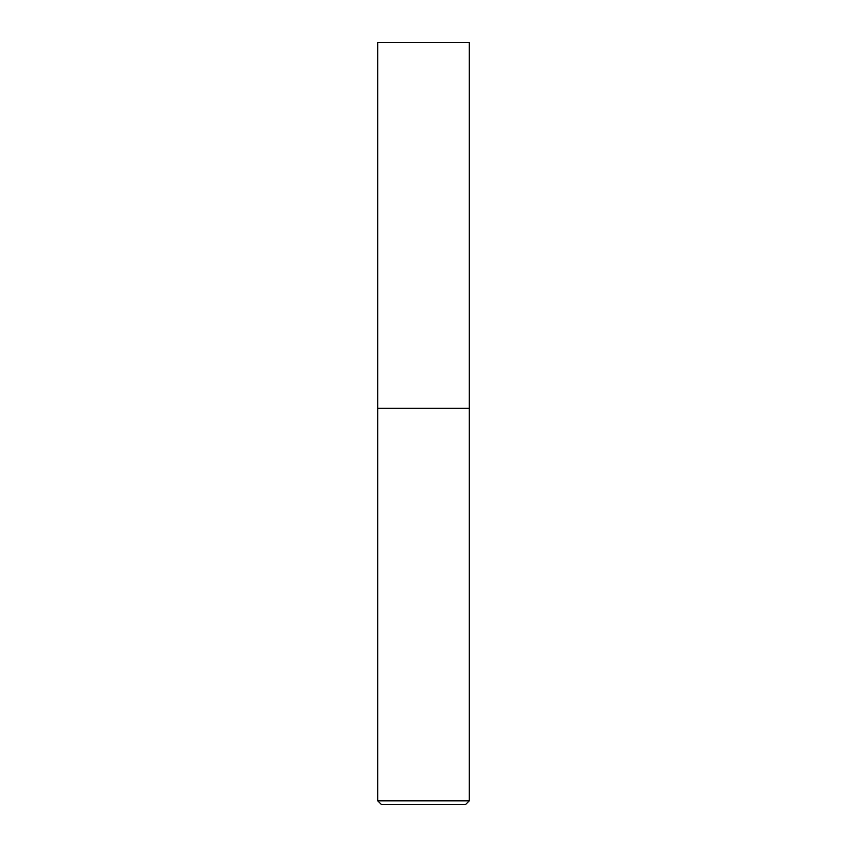 <?xml version="1.0" encoding="UTF-8"?>
<svg xmlns="http://www.w3.org/2000/svg" width="847" height="847" viewBox="0 0 847 847"><rect width="100%" height="100%" fill="white"/><g stroke="black" fill="none" stroke-linecap="round" stroke-linejoin="round"><path stroke-width="1.27" d="M469.238 800.839L469.238 42.35L377.762 42.35L377.762 800.839L381.574 804.65L465.427 804.65L469.238 800.839L377.762 800.839M377.762 408.254L469.238 408.254L377.762 408.254"/></g></svg>
